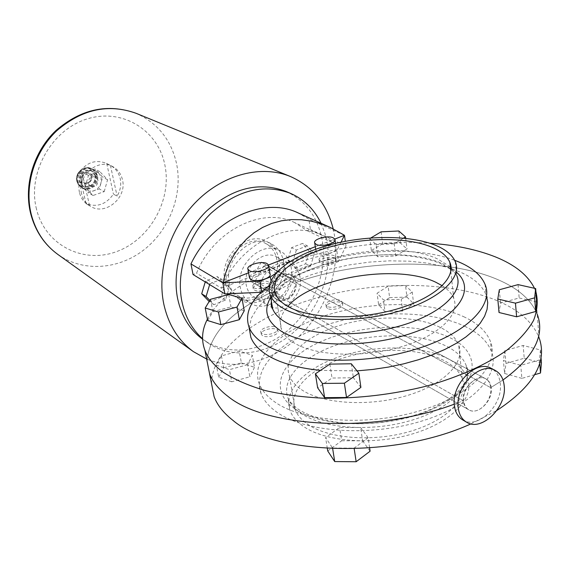 <?xml version="1.0" encoding="UTF-8"?>
<svg xmlns="http://www.w3.org/2000/svg" width="570" height="570" viewBox="0 0 570 570"><rect width="100%" height="100%" fill="white"/><g stroke="black" fill="none" stroke-linecap="round" stroke-linejoin="round"><path stroke-width="0.43" stroke-dasharray="2.85 2.14" d="M462.733 419.926C477.674 429.901 503.196 404.949 500.289 383.61C499.498 376.364 496.491 371.284 491.255 368.377M255.196 281.088L255.759 284.288L267.8 290.985L270.786 289.788L279.043 275.054L278.516 271.876L295.652 281.081L293.799 277.426L290.821 274.911L283.568 274.163L266.553 265.029L263.54 266.211L280.504 275.374C274.897 278.887 272.054 283.96 271.976 290.586L255.196 281.088L263.54 266.211M491.255 387.928C490.77 383.646 488.996 380.632 485.918 378.886C476.983 373.3 461.807 388.391 463.731 401.08C464.236 405.17 465.925 408.084 468.804 409.823C477.76 415.701 493.043 400.703 491.255 387.928M266.553 265.029L278.516 271.876M272.531 293.849L274.298 297.319L277.077 299.756L280.711 300.939L284.708 300.618L255.759 284.288M284.708 300.618L267.8 290.985M287.736 299.385C293.251 295.887 296.065 290.871 296.179 284.323L287.736 299.385L270.786 289.788M296.179 284.323L279.043 275.054M271.976 290.586L280.504 275.374M283.568 274.163L295.652 281.081M334.334 255.852C329.88 253.408 317.469 256.928 319.171 260.169L320.454 261.373C324.85 263.882 337.419 260.319 335.666 257.084L334.334 255.852M334.654 258.025C330.201 255.56 317.804 259.086 319.499 262.342L320.782 263.547C325.178 266.062 337.739 262.506 335.987 259.257L334.654 258.025M268.598 281.993C264.309 279.25 251.106 283.183 252.916 286.674L253.999 287.8C258.224 290.6 271.598 286.632 269.731 283.14L268.598 281.993M268.976 284.195C264.687 281.445 251.491 285.37 253.308 288.883L254.391 290.009C258.616 292.823 271.976 288.847 270.109 285.349L268.976 284.195M442.263 285.741C447.949 289.368 451.761 293.564 453.699 298.331C460.624 314.79 438.273 336.414 399.57 347.287C360.974 358.259 314.398 355.758 293.621 342.62C287.501 338.801 283.482 334.462 281.566 329.61C278.794 321.979 280.875 314.241 287.807 306.418M269.425 285.442C310.978 254.092 404.344 241.017 454.653 260.298M249.183 328.049L251.349 318.074L257.269 308.178L266.603 298.666L278.958 289.802L293.863 281.822L310.864 274.911L329.446 269.232L349.111 264.929L369.346 262.107L389.602 260.839L409.353 261.188L428.049 263.176L445.127 266.788L460.026 271.976C473.421 277.825 482.085 285.385 486.018 294.661L486.559 296.151M207.38 319.207C211.869 310.607 218.901 302.392 228.456 294.562M229.539 293.685C272.446 259.065 358.081 238.089 429.837 243.226M295.745 282.52C360.09 259.842 445.697 257.262 497.524 279.5C517.923 288.171 531.154 299.72 537.218 314.148C531.154 299.72 517.923 288.171 497.524 279.5C445.697 257.262 360.09 259.842 295.745 282.52C295.096 278.937 293.301 276.322 290.365 274.669C281.722 269.418 269.524 281.438 271.897 292.111L463.182 400.767L454.297 404.159L463.182 400.767C461.358 388.149 477.396 373.521 485.654 378.744C488.547 380.389 490.228 383.346 490.699 387.636L295.745 282.52L490.699 387.636L502.997 379.976L490.699 387.636C492.615 400.468 478.173 415.936 468.526 409.659C465.491 407.849 463.709 404.885 463.182 400.767L271.897 292.111C230.565 311.377 208.962 334.44 207.095 361.295C208.962 334.44 230.565 311.377 271.897 292.111C272.524 295.524 274.106 297.989 276.642 299.507C284.416 304.579 297.882 293.208 295.745 282.52M536.705 302.036L519.17 297.968L500.546 303.112L499.021 312.502M244.238 310.764L230.993 306.888L212.902 311.704L207.644 320.547M534.489 288.292L535.914 291.79M356.991 370.878L320.497 370.393M395.744 255.966L407.001 248.99L400.275 242.934L382.641 243.732L371.369 250.551L377.746 256.728L395.744 255.966L394.219 243.81L403.553 238.118M360.895 387.379L353.379 377.76L332.018 378.031L317.64 387.814M228.691 294.498L230.993 306.888M210.508 299.307L212.902 311.704M405.712 238.331L407.001 248.99M398.801 230.985L400.275 242.934M381.102 231.833L382.641 243.732M370.87 237.925L369.773 238.581L371.369 250.551M369.773 238.581L376.15 244.63L377.746 256.728M376.15 244.63L394.219 243.81M518.059 284.622L519.17 297.968M499.334 289.76L500.546 303.112M351.334 363.774L353.379 377.76M329.873 364.116L332.018 378.031M262.442 335.616L261.359 334.405C259.521 330.657 272.481 326.667 276.756 329.652L277.882 330.892C279.777 334.633 266.646 338.666 262.442 335.616M262.065 333.478L260.982 332.274C259.143 328.534 272.118 324.544 276.386 327.522L277.519 328.755C279.407 332.488 266.276 336.514 262.065 333.478M327.6 308.456L326.325 307.152C324.608 303.66 336.799 300.098 341.223 302.777L342.549 304.102C344.316 307.586 331.968 311.192 327.6 308.456M327.28 306.346L326.004 305.05C324.287 301.573 336.485 298.003 340.91 300.675L342.242 302C344.002 305.47 331.647 309.068 327.28 306.346M301.416 389.631C322.05 403.767 367.921 407.016 405.804 395.943C443.795 384.985 465.626 362.456 458.679 344.964C455.964 338.081 450.051 332.331 440.931 327.721C416.463 315.488 373.656 314.939 339.414 325.555C305.149 336.101 282.57 357.205 289.382 375.73C291.327 380.881 295.338 385.512 301.416 389.631M307.095 423.859C327.622 438.701 372.98 442.47 410.336 431.34C447.806 420.325 469.267 397.162 462.313 378.943C459.591 371.775 453.706 365.755 444.657 360.874C420.389 347.949 378.01 346.98 344.187 357.696C310.344 368.341 288.178 390.058 295.068 409.331C297.041 414.696 301.046 419.534 307.095 423.859M448.604 359.072C422.755 345.42 377.903 344.465 342.128 355.815C306.332 367.094 282.784 390.094 290.102 410.585C292.168 416.221 296.364 421.316 302.691 425.876C324.323 441.679 372.516 445.79 412.281 433.97C452.153 422.277 474.903 397.653 467.521 378.345C464.607 370.678 458.301 364.259 448.604 359.072M465.704 326.738C431.568 310.23 374.169 309.852 328.363 324.259C282.585 338.58 251.655 367.365 260.982 393.314C263.49 400.019 268.534 406.132 276.115 411.647C303.162 431.711 366.189 437.197 418.729 421.964C471.411 406.895 500.973 375.445 491.426 351.434C487.493 341.451 478.914 333.222 465.704 326.738M464.714 317.169C430.493 300.939 372.93 300.711 326.966 315.075C281.024 329.36 249.931 357.896 259.215 383.539C261.708 390.172 266.753 396.207 274.348 401.643C301.43 421.422 364.672 426.688 417.418 411.483C470.314 396.435 500.025 365.235 490.485 341.516C486.545 331.655 477.959 323.539 464.714 317.169M535.365 290.315L539.042 337.583C532.986 322.72 519.819 310.764 499.541 301.708C452.865 281.188 380.033 280.483 319.143 297.212C258.417 313.985 211.313 348.398 211.57 383.888M368.149 437.696L354.113 448.141L332.574 448.034L325.598 437.596L339.635 427.472L360.653 427.472L368.149 437.696L369.624 447.963M412.224 292.082L401.18 299.336L383.425 299.891L377.076 293.251L388.134 286.176L405.534 285.57L412.224 292.082L413.635 303.71L402.648 311.028L401.18 299.336M470.948 423.873L496.862 410.478M247.629 364.665L229.439 369.666L216.351 365.171L221.409 355.88L239.201 351.027L252.325 355.31L247.629 364.665L249.86 376.784L231.755 381.8L229.439 369.666M540.431 349.987L539.484 359.962L520.759 365.327L503.403 360.539L504.849 350.643L523.146 345.456L540.431 349.987L541.023 357.554M402.648 311.028L384.964 311.534L383.425 299.891M384.964 311.534L378.615 304.772L377.076 293.251M378.615 304.772L389.616 297.633L388.134 286.176M389.616 297.633L406.952 297.077L405.534 285.57M406.952 297.077L413.635 303.71M231.755 381.8L218.695 377.19L216.351 365.171M218.695 377.19L223.704 367.793L221.409 355.88M223.704 367.793L241.409 362.926L239.201 351.027M241.409 362.926L254.505 367.315L252.325 355.31M254.505 367.315L249.86 376.784M354.205 448.768L354.113 448.141M332.673 448.676L332.574 448.034M327.322 448.426L325.598 437.596M327.736 450.97L341.679 440.76L339.635 427.472M341.679 440.76L362.606 440.824L360.653 427.472M362.606 440.824L370.094 451.212M539.74 363.19L539.484 359.962M534.753 374.661L521.871 378.373L520.759 365.327M521.871 378.373L504.585 373.464L503.403 360.539M504.585 373.464L506.003 363.439L504.849 350.643M506.003 363.439L524.222 358.238L523.146 345.456M524.222 358.238L541.436 362.891M334.54 246.575C329.118 243.654 314.02 247.914 316.079 251.805L317.625 253.237C322.962 256.229 338.295 251.919 336.172 248.043L334.54 246.575M270.03 273.921L268.648 272.538C263.853 269.546 249.083 273.351 249.425 277.505M278.83 259.25C283.974 283.504 254.526 309.581 235.681 296.942C229.917 293.343 226.276 287.822 224.765 280.362C219.208 256.621 247.644 230.309 266.439 241.338C273.173 244.965 277.305 250.935 278.83 259.25M229.233 282.991C230.743 290.486 234.384 296.037 240.169 299.642C259.079 312.324 288.662 286.076 283.525 261.694C282.007 253.344 277.875 247.344 271.12 243.704C252.261 232.631 223.682 259.129 229.233 282.991M321.045 223.255L324.993 233.493L327.429 244.48C332.046 275.944 317.611 312.089 292.168 333.521C266.746 354.939 232.154 359.528 207.993 342.948L202.549 338.694M285.905 191.37C306.29 201.025 318.502 217.954 322.549 242.172C327.194 273.472 312.859 309.417 287.529 330.707C262.221 351.982 227.758 356.492 203.682 339.969L202.564 339.186M294.84 268.064L305.641 263.782L309.439 251.534L302.442 243.447L291.555 247.672L287.75 260.041L294.84 268.064L299.635 270.558L310.472 266.247L305.641 263.782M307.216 230.715L334.825 243.632L322.207 235.403L294.797 222.656L307.216 230.715L310.436 229.482L308.855 219.151L298.188 212.945M294.797 222.656C262.692 206.226 213.515 230.344 196.557 273.194L193.052 274.541M209.169 301.516L209.518 301.872L221.025 297.312L224.822 284.722L217.106 276.557L205.499 281.067L205.236 281.936M341.038 242.172L336.834 250.629L338.423 261.559L345.997 245.991L310.436 229.482M338.423 261.559L328.448 265.556C305.256 270.33 286.525 277.832 272.253 288.064L261.16 292.289M322.207 235.403C289.574 218.659 239.094 243.846 221.452 288.178L196.557 273.194M221.452 288.178L334.825 243.632M328.448 265.556L326.817 254.598C306.681 258.695 289.688 264.929 275.83 273.286M336.834 250.629L326.817 254.598M344.472 235.275L308.855 219.151M345.997 245.991L345.327 241.31M261.68 291.804L261.758 292.26M270.992 280.661L272.253 288.064M248.584 272.788L268.506 264.993M315.296 246.689L334.79 239.065M310.472 266.247L314.298 253.928L309.439 251.534M314.298 253.928L307.294 245.805L302.442 243.447M307.294 245.805L296.357 250.066L291.555 247.672M296.357 250.066L292.524 262.506L287.75 260.041M292.524 262.506L299.635 270.558M227.394 293.778L229.318 287.394L224.822 284.722M209.831 300.418L213.935 304.665L225.499 300.062L227.045 294.932M225.499 300.062L221.025 297.312M229.318 287.394L221.588 279.2L217.106 276.557M221.588 279.2L209.924 283.746L205.499 281.067M209.924 283.746L209.66 284.622M213.935 304.665L209.518 301.872M79.458 192.525C78.161 186.376 79.18 180.441 82.515 174.719L78.966 172.76C86.576 162.265 95.781 159.158 106.583 163.44L110.423 165.407C115.56 168.243 118.831 172.667 120.234 178.681C121.424 184.751 120.384 190.58 117.121 196.166L113.437 194.121C106.013 204.516 96.872 207.665 86.013 203.561L88.314 205.001C83.769 202.193 80.819 198.039 79.458 192.525M81.588 193.772C76.715 176.258 97.727 157.862 112.497 166.461C117.734 169.29 121.061 173.757 122.479 179.856C127.188 197.783 105.258 216.073 90.459 206.283C85.906 203.469 82.949 199.301 81.588 193.772M333.186 228.791L334.846 237.369C339.748 271.733 325.548 310.771 299.314 336.165C273.051 361.48 236.144 371.327 206.654 359.05M276.935 259.991C275.517 252.296 271.705 246.767 265.485 243.397C248.028 233.102 221.588 257.533 226.739 279.592C228.143 286.546 231.534 291.69 236.913 295.032C254.419 306.717 281.73 282.492 276.935 259.991M291.177 267.444C289.781 259.635 285.94 254.028 279.663 250.622C262.043 240.219 235.196 265.15 240.326 287.558C241.723 294.619 245.136 299.834 250.572 303.204C268.235 315.003 295.937 290.294 291.177 267.444M285.406 269.724C284.33 263.782 281.416 259.507 276.664 256.892C263.112 248.762 242.378 267.914 246.29 285.192C247.366 290.693 250.031 294.74 254.284 297.341C267.864 306.29 289.104 287.266 285.406 269.724M300.112 277.512C299.043 271.477 296.115 267.145 291.32 264.501C277.64 256.286 256.586 275.844 260.476 293.393C261.544 298.979 264.224 303.083 268.513 305.712C282.221 314.747 303.774 295.331 300.112 277.512M97.463 175.617L95.817 171.969L92.874 169.418C85.892 165.215 75.895 173.807 78.204 182.087L79.779 185.592L82.543 188.086C89.533 192.56 99.736 183.996 97.463 175.617M81.973 178.702L81.816 184.138L84.267 188.698L86.17 190.166L88.742 191.149L93.772 190.808C97.377 189.432 99.778 186.839 100.99 183.013L101.168 177.619L98.767 173.059L96.558 171.385L94.078 170.508L89.262 170.858C85.621 172.218 83.192 174.833 81.973 178.702L83.64 172.739L94.862 168.991L102.65 177.106L99.323 188.905L88.2 192.71L80.306 184.659L81.973 178.702M95.169 175.774L91.357 170.622C83.412 168.927 79.337 172.432 79.13 181.153L82.757 186.162C90.751 188.036 94.884 184.573 95.169 175.774M95.874 176.159L92.062 171C84.111 169.304 80.028 172.817 79.821 181.545L83.455 186.561C91.449 188.435 95.589 184.965 95.874 176.159M96.758 175.239L95.112 171.591L92.169 169.048C85.194 164.844 75.212 173.423 77.513 181.695L79.088 185.2L81.852 187.694C88.835 192.161 99.03 183.604 96.758 175.239M88.3 183.412L90.509 186.454C95.333 187.559 97.826 185.457 97.997 180.134L95.724 177.035C90.915 175.995 88.443 178.118 88.3 183.412M104.21 191.641L107.573 179.75L99.743 171.577L88.45 175.368L85.087 187.38L93.017 195.489L104.21 191.641L99.323 188.905M107.573 179.75L102.65 177.106M93.017 195.489L88.2 192.71M85.087 187.38L80.306 184.659M88.45 175.368L83.64 172.739M99.743 171.577L94.862 168.991M278.06 271.142L267.066 290.757L282.798 299.514L293.685 280.091L278.06 271.142L261.224 262.107L250.465 281.295L267.066 290.757M89.568 205.685L82.515 174.719M110.423 165.407L117.121 196.166M106.74 163.526L113.437 194.121M86.013 203.561L78.966 172.76M250.465 281.295L266.026 289.959L276.685 270.95L261.224 262.107M276.685 270.95L293.685 280.091M266.026 289.959L282.798 299.514M455.28 261.637L456.727 275.438L451.055 267.437M450.328 266.767L437.482 258.901C387.351 235.253 271.206 264.152 271.42 301.509M270.721 297.462C290.8 262.157 395.466 241.808 442.769 263.782L456.378 272.111M447.215 346.581C456.941 351.661 463.268 357.974 466.175 365.527C473.556 384.543 450.656 408.918 410.571 420.589C370.607 432.388 322.207 428.49 300.525 412.958C294.184 408.483 289.988 403.467 287.928 397.917C280.654 377.725 304.366 354.968 340.326 343.724C376.271 332.417 421.287 333.201 447.215 346.581M294.455 408.576C321.865 428.74 391.376 429.132 435.131 407.892C479.263 386.945 483.103 353.877 450.906 338.202C419.256 322.192 361.907 323.952 322.25 341.003C282.3 357.789 266.34 388.747 294.455 408.576M57.883 254.455C82.814 272.253 118.204 269.76 143.647 250.059C169.133 230.358 182.742 195.517 176.757 164.602C171.534 140.263 157.947 123.149 136.002 113.266M36.494 209.119C27.168 173.088 51.556 129.668 87.124 118.945C122.571 107.673 158.403 130.509 164.951 165.407C171.998 200.163 149.903 239.557 116.579 251.605C83.405 264.145 45.287 245.328 36.494 209.119M91.72 176.002C90.338 168.492 78.546 172.411 80.513 179.764C81.952 187.266 93.658 183.298 91.72 176.002M81.66 179.685C81.795 174.448 84.239 172.354 89.013 173.394L91.271 176.465C91.114 181.73 88.642 183.811 83.854 182.706L81.66 179.685M96.052 174.862L94.406 171.214L91.464 168.67C84.495 164.474 74.52 173.038 76.829 181.303L78.404 184.801L81.161 187.295C88.136 191.762 98.325 183.219 96.052 174.862M77.292 180.84C74.193 169.262 92.767 163.134 94.905 174.933C97.94 186.376 79.586 192.624 77.292 180.84M290.821 274.911L485.918 378.886M277.077 299.756L468.804 409.823M456.727 275.438C456.2 274.327 454.304 272.382 451.041 269.589M450.592 269.24L440.439 263.44C409.003 251.192 367.244 252.98 331.049 262.478C310.073 268.491 293.7 276.336 281.929 286.012C275.281 292.716 271.762 297.796 271.37 301.238M319.171 260.169L319.499 262.342M252.916 286.674L253.308 288.883M450.82 271.349L453.699 298.331M485.034 284.33L486.018 294.661M275.531 293.999L281.566 329.61M485.654 378.744L290.365 274.669M269.731 283.14L270.109 285.349M335.666 257.084L335.987 259.257M467.521 378.345L466.175 365.527C467.692 367.857 468.098 371.59 467.393 376.727C466.474 380.596 463.054 385.883 457.126 392.595C449.979 398.786 440.959 404.479 430.079 409.659C389.303 426.823 331.476 429.858 298.374 409.367C292.068 404.372 288.591 400.56 287.928 397.917L290.102 410.585M261.359 334.405L260.982 332.274M326.325 307.152L326.004 305.05M462.313 378.943L458.679 344.964M260.982 393.314L259.215 383.539M491.426 351.434L490.485 341.516M295.068 409.331L289.382 375.73M468.526 409.659L276.642 299.507M342.549 304.102L342.242 302M277.882 330.892L277.519 328.755M315.695 249.29L316.079 251.805M240.169 299.642L235.681 296.942M207.993 342.948L203.682 339.969M271.12 243.704L266.439 241.338M268.513 265.007L268.634 265.727M334.889 239.272L335.003 240.02M335.495 243.426L336.172 248.043M106.583 163.44L112.497 166.461M265.485 243.397L279.663 250.622M276.664 256.892L291.32 264.501M90.509 186.454L83.854 182.706C89.319 183.262 91.77 181.16 91.207 176.394L89.013 173.394L95.724 177.035M92.169 169.048L91.464 168.67C84.403 164.445 74.456 172.966 76.765 181.239L78.696 185.2L81.852 187.694M92.874 169.418L96.558 171.385M91.357 170.622L92.062 171M82.757 186.162L83.455 186.561M82.543 188.086L86.17 190.166M254.284 297.341L268.513 305.712M236.913 295.032L250.572 303.204M88.314 205.001L90.459 206.283"/><path stroke-width="0.85" d="M495.166 370.407L491.255 368.377C476.37 359.221 451.126 384.429 454.418 405.526C455.266 412.245 458.038 417.048 462.733 419.926L466.531 422.156C481.486 432.146 507.079 407.08 504.194 385.683C503.41 378.409 500.403 373.314 495.166 370.407C480.261 361.238 454.945 386.56 458.216 407.728C459.064 414.461 461.828 419.271 466.531 422.156M287.807 306.418C312.046 277.433 397.098 263.425 435.815 282.257L442.263 285.741M431.868 247.181C441.159 251.128 447.158 256.172 449.851 262.321C456.755 277.946 434.005 298.844 394.746 309.638C355.594 320.54 308.477 318.63 287.601 306.297C281.445 302.713 277.419 298.616 275.531 293.999C268.954 277.412 292.545 257.868 327.828 247.587C363.104 237.241 406.937 236.735 431.868 247.181M282.962 308.199C276.528 304.409 272.325 300.091 270.344 295.246C263.368 277.611 288.427 256.913 325.748 246.019C363.054 235.068 409.431 234.469 435.993 245.492C445.961 249.681 452.388 255.068 455.28 261.637C462.612 278.196 438.494 300.411 396.706 311.883C355.039 323.461 304.964 321.338 282.962 308.199M454.653 260.298L459 262.029C472.423 267.75 481.101 275.189 485.034 284.33C494.568 306.318 464.016 335.994 409.873 350.921C355.88 365.997 291.434 362.014 264.159 343.917C256.507 338.943 251.47 333.379 249.033 327.216C244.309 312.887 251.114 298.965 269.425 285.442M320.497 370.393C296.984 368.006 278.823 362.655 265.998 354.348C258.36 349.289 253.315 343.639 250.871 337.39L249.183 328.049M535.914 291.79C538.222 300.91 537.439 310.458 533.563 320.44C527.827 330.522 518.921 340.447 506.83 350.215C486.566 364.522 458.878 377.005 426.609 386.082C392.908 394.44 359.022 398.501 324.936 398.266C303.226 397.261 283.34 394.697 265.271 390.571C248.598 385.648 234.662 379.591 223.461 372.409C214.206 365.691 208.029 358.345 204.929 350.365C201.117 340.126 201.93 329.738 207.38 319.207M228.456 294.562L229.539 293.685M429.837 243.226C454.853 244.929 476.734 249.503 495.473 256.928C514.938 264.786 527.941 275.239 534.489 288.292M228.107 396.478C218.873 389.51 212.688 381.914 209.553 373.692L207.095 361.295L209.553 373.692C212.688 381.914 218.873 389.51 228.107 396.478C266.126 427.899 375.495 433.891 454.297 404.159C375.495 433.891 266.126 427.899 228.107 396.478M516.627 316.806L535.693 311.484L536.705 302.036L535.665 288.555L518.059 284.622L499.334 289.76L497.788 298.993L499.021 312.502L516.627 316.806L515.458 303.169L534.624 297.861L535.693 311.484M220.854 324.636L239.364 319.67L244.238 310.764L241.972 298.267L228.691 294.498L210.508 299.307L205.2 308.021L207.644 320.547L220.854 324.636L218.438 311.997L237.042 307.045L239.364 319.67M486.559 296.151L487.721 302.62L487.079 309.353L484.571 316.272L480.197 323.247L473.969 330.173L465.947 336.92L456.228 343.375L444.963 349.403L432.317 354.889L418.515 359.727L403.802 363.817L388.448 367.08L372.751 369.445L356.991 370.878M324.622 397.646L346.517 397.482L360.895 387.379L358.858 373.215L351.334 363.774L329.873 364.116L315.395 373.806L317.64 387.814L324.622 397.646L322.378 383.46L344.38 383.218L346.517 397.482M537.218 314.148C545.262 335.509 533.862 357.454 502.997 379.976C533.862 357.454 545.262 335.509 537.218 314.148M237.042 307.045L241.972 298.267M205.2 308.021L218.438 311.997M403.553 238.118L405.534 236.906L405.712 238.331M405.534 236.906L398.801 230.985L381.102 231.833L370.87 237.925M534.624 297.861L535.665 288.555M497.788 298.993L515.458 303.169M344.38 383.218L358.858 373.215M315.395 373.806L322.378 383.46M211.57 383.888L214.099 396.635C217.27 405.099 223.461 412.929 232.674 420.133C272.774 455.031 393.393 459.356 470.948 423.873M496.862 410.478C533.67 386.118 547.727 361.822 539.042 337.583M369.624 447.963L370.094 451.212L356.15 461.743L354.205 448.768M356.15 461.743L334.711 461.565L332.673 448.676M334.711 461.565L327.736 450.97L327.322 448.426M541.023 357.554L541.436 362.891L540.51 373.001L539.74 363.19M540.51 373.001L534.753 374.661M333.265 237.825C327.828 234.961 312.688 239.208 314.74 243.041L316.286 244.452C321.63 247.394 337.02 243.091 334.889 239.272L333.265 237.825M267.131 263.646C261.901 260.44 245.784 265.178 247.964 269.304L249.275 270.622C254.398 273.921 270.779 269.118 268.513 265.007L267.131 263.646M249.425 277.505L250.857 279.549C255.98 282.905 272.296 278.089 270.03 273.921L268.634 265.727M202.549 338.694C192.076 329.332 185.193 316.956 181.908 301.551C175.888 272.154 187.559 236.244 210.907 213.372C237.099 190.045 263.703 183.405 290.714 193.444C304.238 199.493 314.348 209.425 321.045 223.255M202.564 339.186C189.782 329.738 181.481 316.264 177.655 298.758C171.627 269.517 183.212 233.821 206.433 211.114C232.489 187.943 258.98 181.36 285.905 191.37L290.714 193.444M275.83 273.286L270.365 276.949L259.82 281.124L222.856 282.855L225.542 273.279L229.218 263.924L233.935 254.982L239.685 246.667L246.447 239.172L254.135 232.695L262.635 227.409L271.79 223.419L281.423 220.804L291.334 219.585L301.338 219.728L311.227 221.153L320.853 223.732L330.066 227.323L298.188 212.945C263.825 196.023 212.026 219.322 190.957 263.917L193.052 274.541L224.922 293.892L261.16 292.289M205.236 281.936L201.695 293.792L209.169 301.516M190.957 263.917L222.856 282.855L224.922 293.892M345.327 241.31L344.472 235.275L341.038 242.172M330.066 227.323L344.472 235.275L334.79 239.065M259.82 281.124L261.68 291.804M270.365 276.949L270.992 280.661M222.856 282.855L248.584 272.788M268.506 264.993L315.296 246.689M227.045 294.932L227.394 293.778M209.66 284.622L206.091 296.543L201.695 293.792M206.091 296.543L209.831 300.418M206.654 359.05L193.458 351.669C178.332 340.639 168.449 324.807 163.818 304.166C156.565 269.895 169.903 227.829 197.063 200.875C224.238 173.9 261.936 164.758 290.379 176.493C312.517 186.34 326.788 203.775 333.186 228.791M271.42 301.509L272.681 308.883C274.669 313.828 278.873 318.238 285.299 322.121C307.259 335.595 357.112 337.96 398.551 326.353C440.111 314.847 464.066 292.332 456.727 275.438M451.055 267.437L450.328 266.767M456.378 272.111C476.149 288.855 459.363 316.535 413.678 332.495C368.22 348.641 306.674 347.429 281.352 331.291C266.575 321.523 263.026 310.244 270.721 297.462M57.883 254.455C44.289 244.523 35.219 230.921 30.673 213.65C23.527 185.15 33.659 151.627 55.931 130.537C80.997 108.991 107.687 103.234 136.002 113.266C108.229 103.355 81.781 109.219 56.651 130.858C34.307 152.105 24.132 185.941 31.222 214.292C35.718 231.392 44.602 244.772 57.883 254.455L193.458 351.669M451.041 269.589L450.592 269.24M449.851 262.321L450.82 271.349M270.344 295.246L272.681 308.883C271.448 307.8 271.014 305.256 271.37 301.238M249.033 327.216L250.871 337.39M204.929 350.365L214.099 396.635M314.74 243.041L315.695 249.29M247.964 269.304L249.546 278.21M335.003 240.02L335.495 243.426M136.002 113.266L290.379 176.493"/></g></svg>
